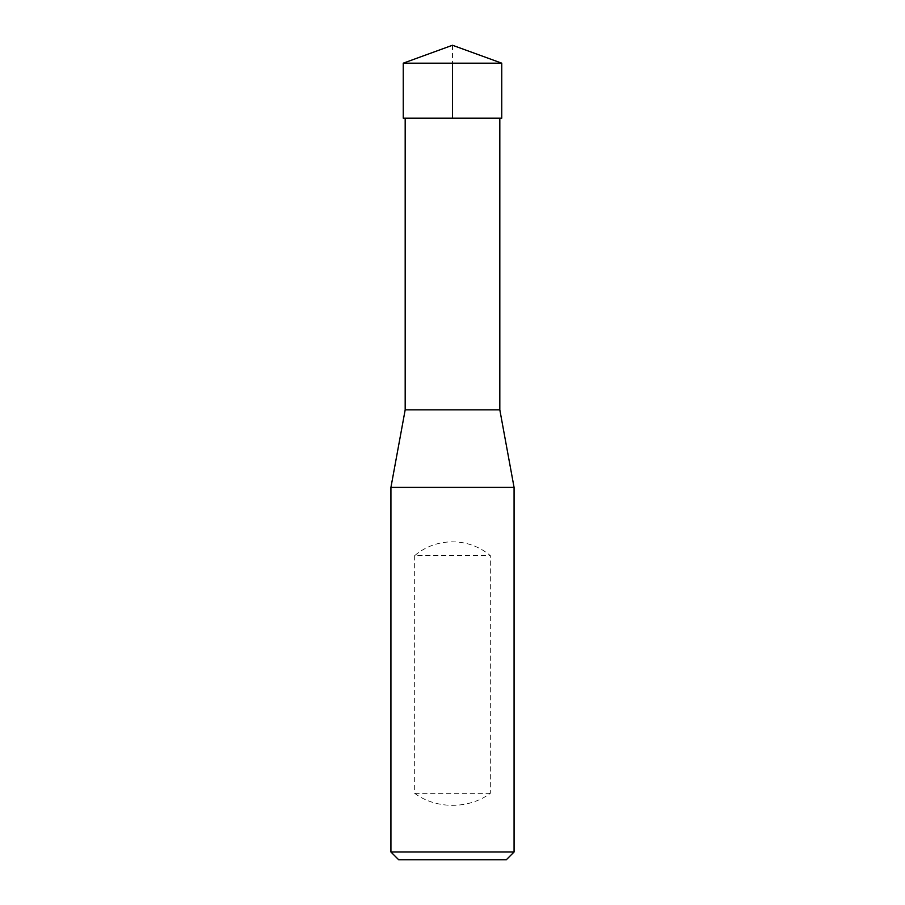 <?xml version="1.0" encoding="UTF-8"?>
<svg xmlns="http://www.w3.org/2000/svg" width="905" height="905" viewBox="0 0 905 905"><rect width="100%" height="100%" fill="white"/><g stroke="black" fill="none" stroke-linecap="round" stroke-linejoin="round"><path stroke-width="0.68" stroke-dasharray="4.53 3.39" d="M514.074 851.99L390.926 851.99M514.074 487.41L390.926 487.41M414.671 555.636L414.671 793.334C436.108 809.33 468.892 809.33 490.329 793.334L490.329 555.636C468.892 537.242 436.108 537.242 414.671 555.636L490.329 555.636M499.82 118.17L405.18 118.17L499.82 118.17M405.18 409.841L499.82 409.841M506.314 859.75L398.686 859.75M414.671 793.334L490.329 793.334M403.245 63.18L501.755 63.18M501.743 118.17L403.257 118.17M452.5 45.25L452.5 63.18"/><path stroke-width="1.36" d="M390.926 851.99L514.074 851.99L514.074 487.41L390.926 487.41L390.926 851.99L398.686 859.75L506.314 859.75L514.074 851.99M499.82 118.17L499.82 409.841L405.18 409.841L390.926 487.41M501.755 63.18L403.245 63.18L403.257 118.17L501.743 118.17L501.755 63.18L452.5 45.25L403.245 63.18M452.5 63.18L452.5 118.17L403.257 118.17L403.245 63.18L452.5 45.25M405.18 118.17L405.18 409.841M499.82 409.841L514.074 487.41"/></g></svg>
